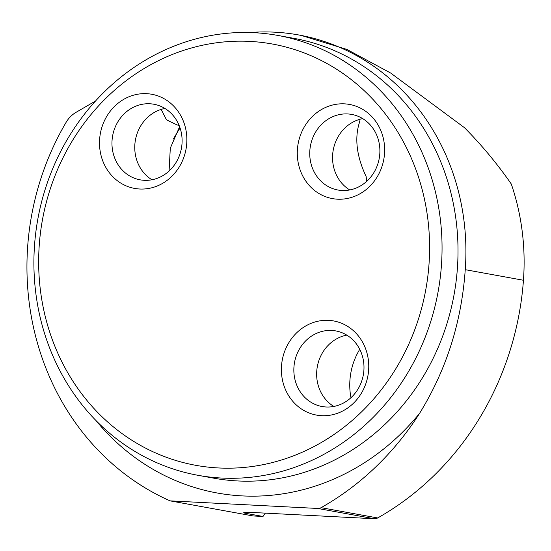 <?xml version="1.0" encoding="UTF-8"?>
<svg xmlns="http://www.w3.org/2000/svg" width="551" height="551" viewBox="0 0 551 551"><rect width="100%" height="100%" fill="white"/><g stroke="black" fill="none" stroke-linecap="round" stroke-linejoin="round"><path stroke-width="0.83" d="M321.088 507.671L377.662 517.954A6.984 6.357 100.3 0 1 374.377 518.746L256.883 512.699A22.35 1.081 -175.8 0 0 243.707 512.719A22.35 1.081 -175.8 0 0 245.663 513.312L263.013 516.466L253.143 515.956L170.101 500.866L317.803 508.463A6.984 6.357 -79.7 0 0 321.088 507.671A284.254 258.66 -79.7 0 0 419.593 413.333C446.379 369.921 461.6 322.039 465.244 269.68A227.721 207.217 -79.7 0 0 298.732 34.968A227.721 207.217 -79.7 0 0 249.741 32.53M95.523 101.012L76.052 112.328A27.943 25.429 -79.7 0 0 66.106 122.336A261.952 238.363 -79.7 0 0 170.101 500.866M179.089 125.332L177.133 124.974L166.498 119.836L161.147 109.401M358.908 119.581L359.493 122.288C354.396 138.232 356.614 156.319 366.126 176.534A62.869 57.208 100.3 0 0 366.856 181.21M301.294 35.45L347.006 49.473L390.707 73.069L464.472 127.687C481.664 145.016 497.264 163.792 511.287 184.006A227.721 207.217 -79.7 0 1 523.45 280.259A284.254 258.66 -79.7 0 1 377.662 517.954M359.748 349.327A62.869 57.208 -79.7 0 0 350.953 397.705M179.619 126.689L170.3 148.191L169.081 171.024M34.555 244.913A223.534 203.409 100.3 0 1 277.952 35.45A223.534 203.409 100.3 0 1 441.399 265.844A223.534 203.409 100.3 0 1 198.002 475.306A223.534 203.409 100.3 0 1 34.555 244.913M39.286 244.651A214.105 194.827 100.3 0 1 345.112 74.984A214.105 194.827 100.3 0 1 317.989 444.395A214.105 194.827 100.3 0 1 39.286 244.651M281.527 365.774A47.847 43.543 -79.7 0 0 321.57 415.681A47.847 43.543 -79.7 0 0 368.619 370.258A47.847 43.543 -79.7 0 0 328.575 320.351A47.847 43.543 -79.7 0 0 281.527 365.774M297.423 149.28A47.847 43.543 100.3 0 1 344.471 103.85A47.847 43.543 100.3 0 1 384.515 153.757A47.847 43.543 100.3 0 1 337.467 199.186A47.847 43.543 100.3 0 1 297.423 149.28M99.641 139.1A47.847 43.543 -79.7 0 0 139.685 189.007A47.847 43.543 -79.7 0 0 186.734 143.584A47.847 43.543 -79.7 0 0 146.69 93.677A47.847 43.543 -79.7 0 0 99.641 139.1M349.733 189.95A38.418 34.961 100.3 0 1 333.224 150.113A38.418 34.961 100.3 0 1 362.703 118.623M379.784 154.018A38.418 34.961 100.3 0 1 337.949 190.019A38.418 34.961 100.3 0 1 310.42 145.967A38.418 34.961 100.3 0 1 351.69 114.415A38.418 34.961 100.3 0 1 379.784 154.018M333.837 406.452A38.418 34.961 100.3 0 1 317.321 366.608A38.418 34.961 100.3 0 1 346.799 335.125M363.88 370.513A38.418 34.961 100.3 0 1 322.046 406.514A38.418 34.961 100.3 0 1 294.523 362.462A38.418 34.961 100.3 0 1 335.793 330.917A38.418 34.961 100.3 0 1 363.88 370.513M151.952 179.778A38.418 34.961 100.3 0 1 135.436 139.933A38.418 34.961 100.3 0 1 164.914 108.451M181.995 143.839A38.418 34.961 100.3 0 1 140.168 179.84A38.418 34.961 100.3 0 1 112.638 135.787A38.418 34.961 100.3 0 1 153.908 104.242A38.418 34.961 100.3 0 1 181.995 143.839M265.389 513.139A142.502 58.688 92.9 0 0 263.013 516.466M180.06 127.935A263.35 239.637 -79.7 0 0 173.413 138.983M374.377 518.746L317.803 508.463M198.002 475.306L213.967 478.206A223.534 203.409 -79.7 0 0 457.364 268.743A223.534 203.409 -79.7 0 0 293.91 38.35L277.952 35.45M465.244 269.68L523.45 280.259M245.725 512.423L245.663 513.312M419.593 413.333A237.502 216.116 100.3 0 1 96.026 420.599M300.681 35.319L298.732 34.968"/></g></svg>
